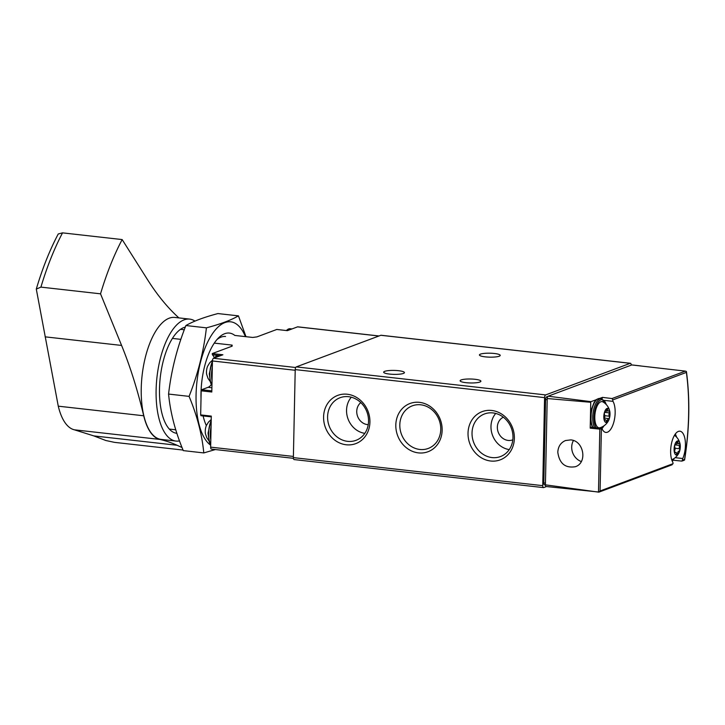 <?xml version="1.0" encoding="UTF-8"?>
<svg xmlns="http://www.w3.org/2000/svg" width="725" height="725" viewBox="0 0 725 725"><rect width="100%" height="100%" fill="white"/><g stroke="black" fill="none" stroke-linecap="round" stroke-linejoin="round"><path stroke-width="1.09" d="M546.514 486.538L543.723 487.581A2.356 0.997 -83.6 0 1 543.505 487.608A2.356 0.997 -83.6 0 1 542.744 485.65L544.584 397.626A2.356 0.997 -83.6 0 1 545.662 394.926L630.224 363.316A2.356 0.997 -83.6 0 1 630.433 363.288A2.356 0.997 -83.6 0 1 631.158 364.521A141.602 60.039 -83.6 0 1 631.248 365.137M683.521 460.402L684.572 459.369L682.479 460.157A1.885 0.797 -83.6 0 1 682.778 458.517A16.992 7.205 -83.6 0 0 685.27 441.054A16.992 7.205 -83.6 0 0 679.932 431.203A16.992 7.205 -83.6 0 0 671.622 442.893A16.992 7.205 -83.6 0 0 672.782 462.251A1.885 0.797 -83.6 0 1 673.018 463.692L600.082 490.961L599.086 492.067L546.251 486.502A2.356 0.997 -83.6 0 1 546.17 486.502A2.356 0.997 -83.6 0 1 545.408 484.844L598.642 492.139M604.378 400.39L613.015 401.36A1.885 0.797 -83.6 0 1 612.779 399.919L612 398.551L602.475 397.373L599.548 398.46M613.015 401.36A16.992 7.205 -83.6 0 1 614.175 420.727A16.992 7.205 -83.6 0 1 605.855 432.417A16.992 7.205 -83.6 0 1 602.067 428.828A1.885 0.797 -83.6 0 0 601.641 428.43A1.885 0.797 -83.6 0 0 601.397 428.493L599.82 429.118L590.204 428.158A1.885 0.797 -83.6 0 1 591.02 427.243L601.641 428.43M671.694 464.825L673.018 463.692M686.357 371.445L686.394 372.396L686.357 371.445L685.388 371.118L631.747 364.947A4.722 2.003 -83.6 0 1 631.982 364.938A4.722 2.003 -83.6 0 1 632.191 364.992M547.212 398.523L590.748 402.284A2.356 0.997 -83.6 0 1 591.002 401.659L548.136 396.203A2.356 0.997 -83.6 0 0 547.212 398.523L545.408 484.844M631.747 364.947L548.136 396.203M596.412 399.638L591.002 401.659M682.479 460.157L681.645 461.1L673.172 460.212M557.797 452.237C559.392 463.511 565.237 468.341 575.351 466.719C587.676 462.867 583.842 440.664 570.72 439.903L565.509 440.537C560.724 442.612 558.15 446.509 557.797 452.237M590.748 402.284L590.204 428.158M612.779 399.919L686.394 372.396A139.417 59.115 96.4 0 1 684.572 459.369L684.5 460.067M544.792 484.88A2.356 0.997 -83.6 0 1 544.584 484.907A2.356 0.997 -83.6 0 1 543.813 482.95L545.562 399.557A2.356 0.997 -83.6 0 1 546.641 396.865L547.946 396.367M602.158 398.813A1.885 0.797 -83.6 0 1 602.475 397.373M573.439 440.528A13.983 12.379 -110.5 0 0 581.323 461.553M294.35 459.55A2.356 0.997 -83.6 0 1 294.142 459.577A2.356 0.997 -83.6 0 1 293.371 457.62L295.22 369.596A2.356 0.997 -83.6 0 1 296.298 366.895L380.852 335.285A2.356 0.997 -83.6 0 1 381.069 335.258A2.356 0.997 -83.6 0 1 381.278 335.331M419.512 402.357A25.747 22.792 -110.5 0 0 398.65 438A25.747 22.792 -110.5 0 0 438.779 442.513A25.747 22.792 -110.5 0 0 419.512 402.357M491.731 410.468A25.747 22.792 -110.5 0 0 470.869 446.12A25.747 22.792 -110.5 0 0 510.998 450.633A25.747 22.792 -110.5 0 0 491.731 410.468M347.293 394.237A25.747 22.792 -110.5 0 0 326.431 429.889A25.747 22.792 -110.5 0 0 366.56 434.393A25.747 22.792 -110.5 0 0 347.293 394.237M494.35 353.483A10.386 1.976 1.2 0 0 479.442 354.96A10.386 1.976 1.2 0 0 489.783 357.153A10.386 1.976 1.2 0 0 500.214 355.395A10.386 1.976 1.2 0 0 494.35 353.483M475.038 379.293A10.386 1.976 1.2 0 0 460.13 380.77A10.386 1.976 1.2 0 0 470.471 382.963A10.386 1.976 1.2 0 0 480.892 381.205A10.386 1.976 1.2 0 0 475.038 379.293M398.569 370.702A10.386 1.976 1.2 0 0 383.67 372.17A10.386 1.976 1.2 0 0 394.01 374.363A10.386 1.976 1.2 0 0 404.432 372.605A10.386 1.976 1.2 0 0 398.569 370.702M609.798 411.492A7.123 3.018 96.4 0 0 606.182 409.045A7.123 3.018 96.4 0 0 603.816 417.573A7.123 3.018 96.4 0 0 606.762 422.43A7.123 3.018 96.4 0 0 608.846 419.92A7.123 3.018 96.4 0 0 609.798 411.492A14.165 14.165 0 0 0 603.001 401.949A13.186 5.592 96.4 0 0 594.98 414.093A13.186 5.592 96.4 0 0 600.101 427.714A13.186 5.592 96.4 0 0 600.264 427.659M609.281 416.204A2.356 0.997 -83.6 0 1 609.353 412.86A1.332 0.562 -83.6 0 0 609.535 411.501A1.332 0.562 -83.6 0 0 609.118 410.749A1.332 0.562 -83.6 0 0 608.837 410.876A2.356 0.997 -83.6 0 1 608.329 411.102A2.356 0.997 -83.6 0 1 607.586 409.679A1.332 0.562 -83.6 0 0 607.169 408.882A1.332 0.562 -83.6 0 0 606.463 410.105A2.356 0.997 -83.6 0 1 605.212 412.271A2.356 0.997 -83.6 0 1 605.139 412.253A1.332 0.562 -83.6 0 0 605.103 412.244A1.332 0.562 -83.6 0 0 604.46 413.15A1.332 0.562 -83.6 0 0 604.532 414.664A2.356 0.997 -83.6 0 1 604.46 418.008A1.332 0.562 -83.6 0 0 604.278 419.358A1.332 0.562 -83.6 0 0 604.695 420.119A1.332 0.562 -83.6 0 0 604.976 419.993A2.356 0.997 -83.6 0 1 605.484 419.766A2.356 0.997 -83.6 0 1 606.227 421.18A1.332 0.562 -83.6 0 0 606.653 421.977A1.332 0.562 -83.6 0 0 607.351 420.763A2.356 0.997 -83.6 0 1 608.601 418.597A2.356 0.997 -83.6 0 1 608.674 418.606A1.332 0.562 -83.6 0 0 608.71 418.615A1.332 0.562 -83.6 0 0 609.362 417.718A1.332 0.562 -83.6 0 0 609.281 416.204L604.795 415.697M677.041 454.983A7.123 3.018 96.4 0 0 679.126 452.482A7.123 3.018 96.4 0 0 680.077 444.053A7.123 3.018 96.4 0 0 676.461 441.597A7.123 3.018 96.4 0 0 674.096 450.125A7.123 3.018 96.4 0 0 677.041 454.983M679.561 448.766A2.356 0.997 -83.6 0 1 679.633 445.422A1.332 0.562 -83.6 0 0 679.814 444.062A1.332 0.562 -83.6 0 0 679.397 443.31A1.332 0.562 -83.6 0 0 679.117 443.437A2.356 0.997 -83.6 0 1 678.609 443.664A2.356 0.997 -83.6 0 1 677.866 442.241A1.332 0.562 -83.6 0 0 677.449 441.443A1.332 0.562 -83.6 0 0 676.742 442.667A2.356 0.997 -83.6 0 1 675.492 444.824A2.356 0.997 -83.6 0 1 675.419 444.815A1.332 0.562 -83.6 0 0 675.383 444.806A1.332 0.562 -83.6 0 0 674.739 445.712A1.332 0.562 -83.6 0 0 674.812 447.225A2.356 0.997 -83.6 0 1 674.739 450.56A1.332 0.562 -83.6 0 0 674.558 451.92A1.332 0.562 -83.6 0 0 674.975 452.681A1.332 0.562 -83.6 0 0 675.256 452.554A2.356 0.997 -83.6 0 1 675.763 452.318A2.356 0.997 -83.6 0 1 676.507 453.741A1.332 0.562 -83.6 0 0 676.933 454.539A1.332 0.562 -83.6 0 0 677.63 453.324A2.356 0.997 -83.6 0 1 678.881 451.158A2.356 0.997 -83.6 0 1 678.953 451.167A1.332 0.562 -83.6 0 0 678.99 451.177A1.332 0.562 -83.6 0 0 679.642 450.279A1.332 0.562 -83.6 0 0 679.561 448.766L675.075 448.258M351.308 397.209A21.469 19.013 -110.5 0 0 348.063 419.014A21.469 19.013 -110.5 0 0 364.82 433.351M360.805 402.611A12.271 10.866 -110.5 0 0 357.334 415.579A12.271 10.866 -110.5 0 0 367.539 424.623A12.271 10.866 -110.5 0 0 368.237 424.678M348.535 396.693A22.747 20.146 -110.5 0 0 341.239 397.327A22.747 20.146 -110.5 0 0 329.195 426.073A22.747 20.146 -110.5 0 0 357.144 439.867A22.747 20.146 -110.5 0 0 368.064 415.923A22.747 20.146 -110.5 0 0 348.535 396.693M495.737 413.44A21.469 19.013 -110.5 0 0 492.502 435.254A21.469 19.013 -110.5 0 0 509.258 449.591M503.331 417.21A12.271 10.866 -110.5 0 0 497.631 430.152A12.271 10.866 -110.5 0 0 508.143 440.428A12.271 10.866 -110.5 0 0 512.702 439.876A12.271 10.866 -110.5 0 0 512.82 439.83M492.973 412.924A22.747 20.146 -110.5 0 0 485.668 413.567A22.747 20.146 -110.5 0 0 473.633 442.304A22.747 20.146 -110.5 0 0 501.573 456.107A22.747 20.146 -110.5 0 0 512.493 432.163A22.747 20.146 -110.5 0 0 492.973 412.924M420.754 404.804A22.747 20.146 -110.5 0 0 413.458 405.447A22.747 20.146 -110.5 0 0 401.414 434.184A22.747 20.146 -110.5 0 0 429.363 447.987A22.747 20.146 -110.5 0 0 440.283 424.043A22.747 20.146 -110.5 0 0 420.754 404.804M213.775 358.177L218.606 355.486L220.427 355.694L212.407 354.788L212.28 353.573L232.154 346.142L232.136 345.118A51.919 22.013 96.4 0 0 231.248 346.478M172.432 338.412L180.86 339.354M214.292 343.115L232.136 345.118M169.315 429.073L175.74 429.798M180.525 329.331L184.295 329.757M201.015 398.596A51.919 22.013 -83.6 0 1 218.488 337.932A51.919 22.013 -83.6 0 1 234.828 335.439L252.672 337.442L256.895 336.898L276.769 329.467L287.39 330.654L297.54 326.866A2.356 0.997 -83.6 0 1 297.757 326.83A2.356 0.997 -83.6 0 1 297.957 326.912M200.979 415.688L211.283 416.848L200.979 415.688L200.671 414.908L201.178 390.82L201.613 389.733L208.084 387.313A16.992 7.205 -83.6 0 0 211.319 384.486M212.407 354.788A16.992 7.205 -83.6 0 1 214.247 357.606M201.178 390.82L211.8 392.007L212.452 360.968A2.356 0.997 -83.6 0 1 213.522 358.268L222.901 354.77L212.28 353.573M211.627 449.074A2.356 0.997 -83.6 0 1 211.41 449.101A2.356 0.997 -83.6 0 1 210.649 447.144L211.292 416.105L200.671 414.908M210.694 444.733L209.308 442.123L208.048 433.169L211.22 419.548L208.546 422.004L206.389 425.484A7.123 3.018 96.4 0 0 205.248 431.076A7.123 3.018 96.4 0 0 205.447 433.804L206.779 437.673L208.845 440.664M212.461 360.252L209.788 362.708L207.631 366.188A7.123 3.018 96.4 0 0 206.489 371.78A7.123 3.018 96.4 0 0 206.698 374.508L208.021 378.377L210.087 381.368M194.98 321.103A61.362 26.018 96.4 0 0 189.678 319.109L174.807 317.441A61.362 26.018 96.4 0 0 142.1 375.514A61.362 26.018 96.4 0 0 161.104 439.395L175.967 441.072A61.362 26.018 96.4 0 0 179.501 440.909M182.029 447.524L177.072 445.268A472.02 200.127 -83.6 0 0 159.844 439.423A61.598 26.118 -83.6 0 1 143.713 415.778A472.02 200.127 -83.6 0 0 121.592 345.435L100.53 293.824A195.886 83.058 -83.6 0 1 122.153 239.567L147.701 279.932A472.02 200.127 -83.6 0 0 178.903 317.903M183.053 450.062L114.496 442.359L105.895 440.528L93.851 435.915L74.403 429.816L159.844 439.423M58.254 233.967C49.717 250.098 42.403 268.468 36.295 289.085L58.272 406.172A61.598 26.118 96.4 0 0 74.403 429.816M100.53 293.824L40.917 287.118A195.886 83.058 -83.6 0 1 62.54 232.861L58.254 233.976M36.295 289.085L40.917 287.118M122.153 239.567L62.54 232.861M189.678 319.109A61.362 26.018 96.4 0 0 156.972 377.181A61.362 26.018 96.4 0 0 175.967 441.072M185.301 327.084A53.578 22.711 96.4 0 0 159.863 381.622A53.578 22.711 96.4 0 0 176.837 433.333A53.578 22.711 96.4 0 0 176.864 433.333M210.685 445.213A63.247 26.816 -83.6 0 1 202.529 355.105A63.247 26.816 -83.6 0 1 245.431 336.627M206.335 425.593A51.919 22.013 -83.6 0 1 203.118 415.933M245.983 336.69L238.443 315.864C231.03 320.16 220.346 324.147 206.407 327.845C203.761 351.036 197.979 373.882 189.08 396.376C197.109 415.57 202.012 434.429 203.788 452.926L215.379 449.545M203.788 452.926L183.28 450.615C175.251 431.42 170.348 412.561 168.572 394.065C171.218 370.874 176.991 348.027 185.899 325.534C193.321 321.248 203.997 317.251 217.935 313.562L238.443 315.864M216.938 339.608A48.086 20.391 -83.6 0 1 225.529 336.5M185.899 325.534L206.407 327.845M168.572 394.065L189.08 396.376M601.397 428.493L600.082 490.961M685.388 371.118L612 398.551M599.82 429.118L598.506 491.867M545.445 483.131L543.813 482.95M547.583 396.965L546.641 396.865M547.185 399.747L545.562 399.557M675.202 457.665L682.778 458.517M293.371 457.62L542.744 485.65M295.22 369.596L544.584 397.626M296.298 366.895L545.662 394.926M380.852 335.285L630.224 363.316M592.443 427.397L590.884 422.675L591.346 409.697L594.047 402.52L595.597 400.408L597.11 399.14L599.783 398.478A16.05 6.806 96.4 0 0 591.999 409.208A16.05 6.806 96.4 0 0 592.823 427.442M599.783 398.478L601.478 398.668A16.05 6.806 96.4 0 0 593.702 409.407A16.05 6.806 96.4 0 0 594.527 427.632M601.822 428.502A15.107 6.407 96.4 0 0 603.771 425.965M606.191 404.468A15.107 6.407 96.4 0 0 596.331 405.429A15.107 6.407 96.4 0 0 596.177 427.822M672.175 461A15.107 6.407 96.4 0 0 674.051 458.526M676.461 437.03A15.107 6.407 96.4 0 0 675.183 434.193M604.451 419.929L604.976 419.993M606.136 420.627L607.351 420.763M608.601 418.597L604.414 418.126L608.538 418.597M604.84 412.353L609.353 412.86M606.58 409.571L607.586 409.679M674.73 452.491L675.256 452.554M676.416 453.179L677.63 453.324M675.12 444.914L679.633 445.422M676.86 442.132L677.866 442.241M212.452 360.968L295.202 370.276M213.522 358.268L295.709 367.512M297.54 326.866L378.912 336.01M210.649 447.144L293.398 456.442M211.827 390.884L201.613 389.733M211.89 387.748L208.084 387.313M211.202 420.636A16.05 6.806 96.4 0 0 208.583 433.342A16.05 6.806 96.4 0 0 210.703 444.28M211.075 426.644A16.05 6.806 96.4 0 0 210.286 433.532A16.05 6.806 96.4 0 0 210.794 439.939M212.443 361.34A16.05 6.806 96.4 0 0 209.824 374.046A16.05 6.806 96.4 0 0 211.945 384.975M218.606 355.486A16.05 6.806 96.4 0 0 214.392 357.951M212.316 367.339A16.05 6.806 96.4 0 0 211.528 374.236A16.05 6.806 96.4 0 0 212.035 380.634M220.3 355.676A16.05 6.806 96.4 0 0 217.237 356.881M286.094 330.509L290.127 328.742A16.05 6.806 96.4 0 0 286.457 330.555M290.127 328.742L291.822 328.933A16.05 6.806 96.4 0 0 288.758 330.147M93.851 435.915L177.072 445.268M58.272 406.172L143.713 415.778M45.131 336.844L121.592 345.435M672.157 464.761L599.013 492.103M640.755 365.926L631.982 364.938M549.487 486.874L546.17 486.502M684.028 460.321L682.089 461.046M686.457 371.789C690.118 399.529 689.511 428.856 684.627 459.768M545.418 485.007L544.584 484.907M294.142 459.577L543.505 487.608M381.069 335.258L630.433 363.288M601.478 398.668L606.417 404.722M604.052 425.765L602.004 428.72M600.101 427.714A14.165 14.165 0 0 0 608.846 419.92M675.365 433.958L676.697 437.275M674.332 458.327L672.293 461.272M671.731 459.777A14.165 14.165 0 0 0 679.126 452.482M680.077 444.053A14.165 14.165 0 0 0 674.486 435.29M604.333 419.63L605.484 419.766M606.308 410.876L608.329 411.102M674.612 452.192L675.763 452.318M676.588 443.437L678.609 443.664M297.757 326.83L379.021 335.965M211.41 449.101L293.407 458.318M211.936 385.428L210.549 382.818L209.289 373.873L212.534 360.117"/></g></svg>

